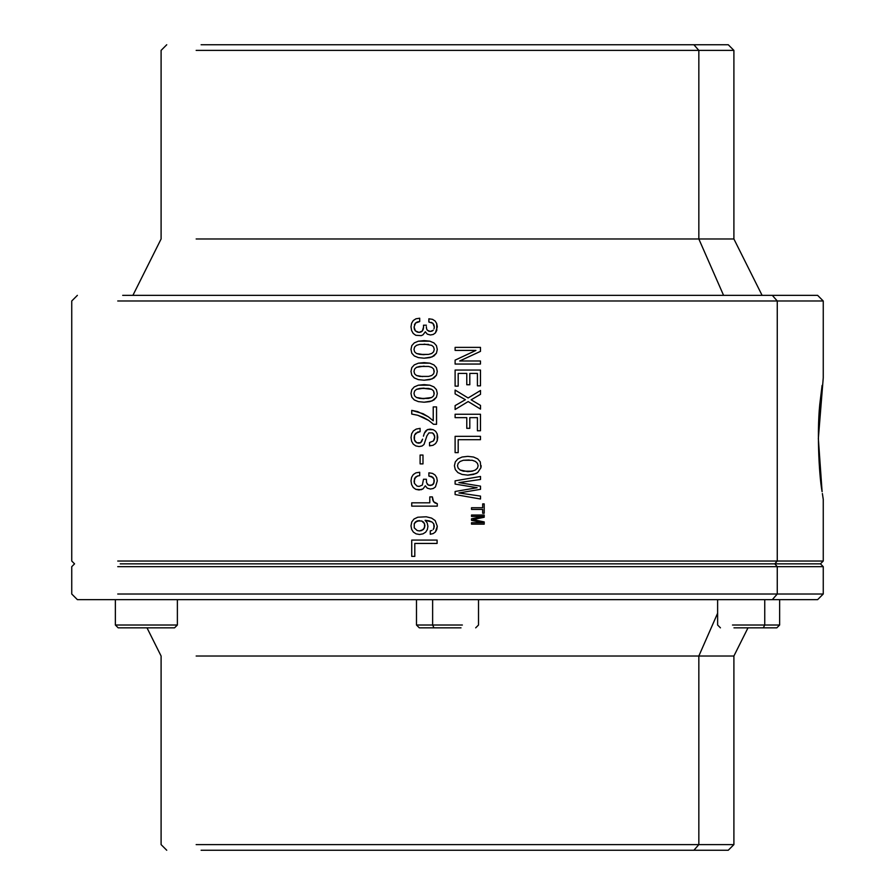<?xml version="1.0" encoding="UTF-8"?>
<svg xmlns="http://www.w3.org/2000/svg" width="895" height="895" viewBox="0 0 895 895"><rect width="100%" height="100%" fill="white"/><g stroke="black" fill="none" stroke-linecap="round" stroke-linejoin="round"><path stroke-width="1.34" d="M77.384 295.35L71.745 300.988L71.745 561.031L74.565 563.85L71.745 566.669L71.745 594.011L77.384 599.65L115.365 599.65L115.365 625.023L118.185 627.842L174.559 627.842L177.378 625.023L115.377 625.023L115.377 599.65L115.377 625.023L118.196 627.842L115.365 625.023L177.378 625.023L177.378 599.65L78.413 599.65L764.755 599.65L764.755 625.023L763.29 627.842L764.755 625.023L779.634 625.023L776.815 627.842L733.956 627.842L763.29 627.842M772.307 295.35L122.693 295.35L772.307 295.35L777.263 300.988L772.307 295.35L817.616 295.35L823.255 300.988L777.263 300.988L823.255 300.988L823.255 377.746M177.378 599.65L764.755 599.65L764.755 625.023L732.49 625.023L779.634 625.023L779.634 599.65L817.616 599.65L823.255 594.011L777.263 594.011L823.255 594.011L823.255 566.669L820.435 563.85L774.79 563.85L777.263 566.669L777.263 594.011L772.307 599.65L777.263 594.011L117.737 594.011L777.263 594.011L777.263 566.669L823.255 566.669L777.263 566.669L774.79 563.85L820.435 563.85L823.255 561.031L777.263 561.031L774.79 563.85L777.263 561.031L117.737 561.031L777.263 561.031L777.263 300.988L117.737 300.988L777.263 300.988L777.263 561.031L823.255 561.031L823.255 499.354L822.371 493.548M723.574 295.35L698.838 238.976L196.162 238.976L698.838 238.976L723.574 295.35M693.893 44.75L201.106 44.75L693.893 44.75L698.838 50.388L698.838 238.976L698.838 50.388L693.893 44.75L728.261 44.75L733.9 50.388L698.838 50.388L733.9 50.388L733.9 238.976L698.838 238.976L733.9 238.976L762.092 295.35M693.893 850.25L728.261 850.25L733.9 844.611L698.838 844.611L693.893 850.25L201.106 850.25L693.893 850.25L698.838 844.611L196.162 844.611L698.838 844.611L698.838 656.024L717.622 613.232L698.838 656.024L196.162 656.024L698.838 656.024L698.838 844.611L733.9 844.611L733.9 656.024L698.838 656.024L733.9 656.024L747.996 627.842M818.399 431.67L822.102 385.398L820.402 399.226C816.587 426.613 818.88 474.742 822.102 491.702L818.343 438.55L823.255 377.779M480.481 351.366L480.481 347.383L455.107 347.383L480.481 347.383L480.481 351.366L459.683 360.987L480.481 351.366M480.481 360.987L459.683 360.987L480.481 360.987L480.481 364.052L480.481 360.987M480.481 364.052L455.107 364.052L455.107 360.137L475.916 350.415L455.107 360.137L455.107 364.052L480.481 364.052M475.916 350.415L455.107 350.415L455.107 347.383L455.107 350.415L475.916 350.415M480.481 385.846L480.481 370.049L455.107 370.049L480.481 370.049L480.481 385.846L477.415 385.846L477.415 373.416L469.808 373.416L469.808 384.749L469.808 373.416L477.415 373.416L477.415 385.846L480.481 385.846M469.808 384.749L466.776 384.749L466.776 373.416L458.184 373.416L458.184 386.137L458.184 373.416L466.776 373.416L466.776 384.749L469.808 384.749M458.184 386.137L455.107 386.137L455.107 370.049L455.107 386.137L458.184 386.137M480.514 390.488L468.13 397.973L455.107 390.041L468.13 397.973L480.514 390.488L480.514 394.326L480.514 390.488M471.128 399.808L480.514 394.326L471.128 399.808L480.514 405.401L471.128 399.808M480.514 409.093L480.514 405.401L480.514 409.093L468.163 401.564L480.514 409.093M455.107 409.496L468.163 401.564L455.107 409.496L455.107 405.614L465.389 399.696L455.107 405.614L455.107 409.496M455.107 393.878L465.389 399.696L455.107 393.878L455.107 390.041L455.107 393.878M480.481 430.763L480.481 414.251L455.107 414.251L480.481 414.251L480.481 430.763L477.415 430.763L477.415 417.641L469.808 417.641L469.808 428.325L469.808 417.641L477.415 417.641L477.415 430.763L480.481 430.763M469.808 428.325L466.776 428.325L466.776 417.641L455.107 417.641L455.107 414.251L455.107 417.641L466.776 417.641L466.776 428.325L469.808 428.325M480.481 439.691L480.481 436.324L455.107 436.324L480.481 436.324L480.481 439.691L458.184 439.691L458.184 452.635L458.184 439.691L480.481 439.691M458.184 452.635L455.107 452.635L455.107 436.324L455.107 452.635L458.184 452.635M477.706 458.878L473.5 457.021L467.794 456.361L462.089 457.021L457.893 458.922L455.298 461.876L454.414 465.758L455.298 469.595L457.893 472.594L462.089 474.451L467.794 475.144L475.771 473.645L477.661 472.594L480.917 467.761L480.257 461.842L477.706 458.878L480.257 461.842L480.917 467.761L477.661 472.594L473.466 474.451L467.794 475.144L462.089 474.451L457.893 472.594L455.298 469.595L454.414 465.758L455.298 461.876L457.893 458.922L462.089 457.021L467.794 456.361L473.5 457.021L477.706 458.878M480.514 479.463L480.514 476.464L455.107 480.85L480.514 476.464L480.514 479.463L458.911 482.606L480.514 479.463M480.514 486.153L458.911 482.606L480.514 486.153L480.514 489.33L480.514 486.153M458.911 492.955L480.514 489.33L458.911 492.955L480.514 496.098L458.911 492.955M480.514 499.018L480.514 496.098L480.514 499.018L455.107 494.555L480.514 499.018M455.107 494.555L455.107 491.489L477.113 487.719L455.107 491.489L455.107 494.555M455.107 484.072L477.113 487.719L455.107 484.072L455.107 480.85L455.107 484.072M482.673 507.733L482.673 503.885L484.206 503.885L482.673 503.885L482.673 507.733L471.52 507.733L482.673 507.733M484.206 513.26L484.206 503.885L484.206 513.26L482.673 513.26L482.673 509.423L471.52 509.423L471.52 507.733L471.52 509.423L482.673 509.423L482.673 513.26L484.206 513.26M484.206 517.265L484.206 515.017L471.52 515.017L484.206 515.017L484.206 517.265L473.019 519.581L484.206 517.265M484.206 521.919L473.019 519.581L484.206 521.919L484.206 524.157L484.206 521.919M484.206 524.157L471.52 524.157L471.52 522.725L483.031 522.725L471.52 522.725L471.52 524.157L484.206 524.157M471.52 520.364L483.031 522.725L471.52 520.364L471.52 518.798L483.031 516.426L471.52 518.798L471.52 520.364M483.031 516.426L471.52 516.426L471.52 515.017L471.52 516.426L483.031 516.426M417.283 321.976L419.699 321.573L419.699 318.217L415.929 318.799L413.3 320.511L411.622 323.218L410.995 326.798L411.622 330.602L413.233 333.455L415.783 335.289L421.232 335.647L422.988 334.842L425.326 331.776L427.307 334.148L430.45 334.987L433.292 334.439L435.451 332.873L436.805 330.311L436.693 323.509L435.093 320.992L432.531 319.347L428.873 318.799L432.531 319.347L435.093 320.992L436.693 323.509L437.286 326.798L435.451 332.873L433.292 334.439L430.45 334.987L427.307 334.148L425.326 331.776L422.988 334.842L421.232 335.647L415.783 335.289L413.233 333.455L411.622 330.602L410.995 326.798L411.622 323.218L413.3 320.511L415.929 318.799L419.699 318.217L419.699 321.573L415.526 323.039L417.283 321.976M414.43 324.717L415.526 323.039L414.072 327.022L415.526 323.039M414.396 329.248L414.072 327.022L415.381 330.937L414.396 329.248L415.381 330.937L419.073 332.392L416.958 331.989M420.941 332.034L419.073 332.392L422.362 331.005L420.941 332.034M423.245 329.293L422.362 331.005L423.57 326.988L423.245 329.293M423.503 325.198L423.57 326.988L423.503 325.198L426.389 325.198L423.503 325.198M426.356 326.619L426.568 328.7L426.356 326.619M427.307 330.244L426.568 328.7L427.307 330.244L430.294 331.441L428.504 331.116M431.983 331.116L430.294 331.441L433.225 330.277L431.983 331.116M433.997 328.89L434.288 326.988L433.997 328.89M433.918 324.829L434.288 326.988L432.889 323.296L433.918 324.829M431.211 322.345L432.889 323.296L428.873 322.055L432.889 323.296M428.873 322.055L428.873 318.799L428.873 322.055L429.656 322.144M433.918 342.886L429.824 341.174L424.118 340.626L418.379 341.174L414.284 342.886L411.801 345.627L410.995 349.43L411.801 353.201L414.284 355.942L418.379 357.62L424.118 358.201L432.095 356.926L436.436 353.201L437.286 349.43L436.436 345.627L433.918 342.886L436.436 345.627L437.286 349.43L436.436 353.201L433.952 355.942L429.824 357.62L424.118 358.201L418.379 357.62L414.284 355.942L411.801 353.201L410.995 349.43L411.801 345.627L414.284 342.886L418.379 341.174L429.824 341.174L433.918 342.886M433.918 364.892L429.824 363.18L424.118 362.632L418.379 363.18L414.284 364.892L411.801 367.632L410.995 371.436L411.801 375.206L414.284 377.947L418.379 379.625L424.118 380.207L432.095 378.932L436.436 375.206L437.286 371.436L436.436 367.632L433.918 364.892L436.436 367.632L437.286 371.436L436.436 375.206L433.952 377.947L429.824 379.625L424.118 380.207L418.379 379.625L414.284 377.947L411.801 375.206L410.995 371.436L411.801 367.632L414.284 364.892L418.379 363.18L429.824 363.18L433.918 364.892M433.918 386.897L429.824 385.186L424.118 384.637L418.379 385.186L414.284 386.897L411.801 389.638L410.995 393.442L411.801 397.212L414.284 399.953L418.379 401.631L424.118 402.213L432.095 400.938L436.436 397.212L437.286 393.442L436.436 389.638L433.918 386.897L436.436 389.638L437.286 393.442L436.436 397.212L433.952 399.953L429.824 401.631L424.118 402.213L418.379 401.631L414.284 399.953L411.801 397.212L410.995 393.442L411.801 389.638L414.284 386.897L418.379 385.186L429.824 385.186L433.918 386.897M423.134 413.736L411.734 410.369L417.652 411.611L428.291 416.768L423.134 413.736M433.225 420.784L428.291 416.768L433.225 420.784L433.225 406.901L436.547 406.901L433.225 406.901L433.225 420.784M436.547 424.297L436.547 406.901L436.547 424.297L433.516 424.297L428.615 420.381L433.516 424.297L436.547 424.297M423.391 417.394L428.615 420.381L417.764 415.269L423.391 417.394M411.734 414.061L417.764 415.269L411.734 414.061L411.734 410.369L411.734 414.061M415.672 433.292L420.102 431.681L420.102 428.358L416.22 429.085L413.378 430.92L411.655 433.728L411.029 437.532L411.622 441.302L413.233 444.11L415.75 445.9L419.073 446.56L422.071 446.012L424.006 444.479L426.937 435.809L428.906 432.889L432.386 432.889L433.627 433.84L434.757 437.308L434.388 439.356L433.404 440.966L429.533 442.544L433.404 440.966L434.757 437.308L434.467 435.306L432.386 432.889L428.906 432.889L426.937 435.809L424.006 444.479L422.071 446.012L419.073 446.56L415.75 445.9L413.233 444.11L411.622 441.302L411.029 437.532L411.655 433.728L413.378 430.92L416.22 429.085L420.102 428.358L420.102 431.681L417.573 432.084L414.508 435.194L415.672 433.292M414.105 437.677L414.508 435.194L414.396 439.904L414.105 437.677M415.314 441.627L414.396 439.904L416.768 442.756L415.314 441.627M418.715 443.193L416.768 442.756L420.616 442.723L418.715 443.193M421.78 441.369L420.616 442.723L422.585 439.143L421.78 441.369M423.424 436.178L424.375 433.18L423.424 436.178M425.617 430.987L424.375 433.18L427.486 429.6L425.617 430.987M430.226 429.119L427.486 429.6L433.292 429.712L430.226 429.119M435.675 431.356L433.292 429.712L435.675 431.356L437.207 433.918L435.675 431.356M437.756 437.207L437.207 433.918L437.207 440.855L437.756 437.207M435.596 443.562L437.207 440.855L435.596 443.562L433.046 445.285L435.596 443.562M429.6 445.867L433.046 445.285L429.533 445.867L429.533 442.544L429.6 445.867M422.988 463.89L422.988 455.04L420.102 455.04L420.102 463.89L420.102 455.04L422.988 455.04L422.988 463.89L420.102 463.89L422.988 463.89M418.088 475.894L415.526 477.091L414.072 481.074L414.396 483.3L416.958 486.041L419.073 486.444L422.362 485.056L423.503 479.239L426.389 479.239L426.568 482.752L428.504 485.168L431.983 485.168L433.997 482.931L433.918 478.881L432.889 477.337L428.873 476.095L431.211 476.386L433.918 478.881L434.288 481.029L433.225 484.329L430.294 485.493L428.504 485.168L426.568 482.752L426.389 479.239L423.503 479.239L422.362 485.056L419.073 486.444L416.958 486.041L414.396 483.3L414.43 478.769L417.283 476.028L419.699 475.625L419.699 472.258L415.929 472.84L413.3 474.563L411.622 477.27L410.995 480.85L411.622 484.654L413.233 487.506L415.783 489.33L421.232 489.699L422.988 488.894L425.326 485.828L427.307 488.2L430.45 489.039L433.292 488.491L435.451 486.925L437.286 480.85L436.693 477.561L435.093 475.044L432.531 473.399L429.13 472.84L432.531 473.399L435.093 475.044L436.693 477.561L437.286 480.85L435.451 486.925L433.292 488.491L430.45 489.039L427.307 488.2L425.326 485.828L422.988 488.894L419.073 489.99L415.783 489.33L413.233 487.506L411.622 484.654L410.995 480.85L411.622 477.27L413.3 474.563L415.929 472.84L419.699 472.258L419.699 475.625L417.283 476.028L419.699 475.625M428.873 476.095L428.873 472.84L428.873 476.095L429.656 476.196M429.79 502.822L429.79 496.904L432.386 496.904L429.79 496.904L429.79 502.822L411.734 502.822L429.79 502.822M432.677 499.678L432.386 496.904L433.549 501.692L432.677 499.678M435.048 503.001L433.549 501.692L437.286 503.661L435.048 503.001L437.286 503.661L437.286 506.145L437.286 503.661M437.286 506.145L411.734 506.145L411.734 502.822L411.734 506.145L437.286 506.145M431.983 530.422L430.26 530.892L431.983 530.422M434.03 528.117L433.739 523.81L432.017 522.009L425.103 520.297L427.195 522.893L427.922 526.361L427.34 529.583L425.662 532.178L422.988 533.856L419.52 534.483L416.074 533.856L413.378 532.1L411.655 529.392L410.995 525.857L411.767 521.908L414.027 519.01L417.797 517.22L426.244 516.784L431.58 518.104L435.194 520.588L437.286 526.249L436.805 529.471L435.417 531.954L433.225 533.565L430.26 534.259L433.225 533.565L435.417 531.954L437.286 526.249L435.194 520.588L431.58 518.104L426.244 516.784L417.797 517.22L414.027 519.01L411.767 521.908L410.995 525.857L411.655 529.392L413.378 532.1L416.074 533.856L419.52 534.483L422.988 533.856L425.662 532.178L427.34 529.583L427.922 526.361L427.195 522.893L425.103 520.297L429.13 520.845L432.017 522.009L433.739 523.81L434.321 526.294L433.258 529.504M430.26 534.259L430.26 530.892L430.26 534.259M437.096 543.433L437.096 540.077L411.734 540.077L437.096 540.077L437.096 543.433L414.799 543.433L414.799 556.377L414.799 543.433L437.096 543.433M414.799 556.377L411.734 556.377L411.734 540.077L411.734 556.377L414.799 556.377M698.838 50.388L196.162 50.388L698.838 50.388M777.263 566.669L117.737 566.669L777.263 566.669M822.102 385.398L820.402 399.226C816.598 426.635 818.869 474.63 822.102 491.702M774.79 563.85L120.21 563.85L774.79 563.85M428.504 485.168L427.307 484.284M460.69 473.835L457.893 472.594M481.174 465.758L480.917 467.761M469.26 459.996L463.341 460.265L460.119 461.473L458.15 463.341L457.49 465.758L458.15 468.13L460.119 469.998L467.794 471.643L472.18 471.195L475.435 469.998L477.449 468.13L478.143 465.758L477.449 463.341L475.469 461.473L472.224 460.265L475.469 461.473L477.449 463.341L478.143 465.758L477.449 468.13L475.435 469.998L477.449 468.13L475.435 469.998L472.18 471.195L463.375 471.195L460.119 469.998L458.15 468.13L457.49 465.758L458.15 463.341L460.119 461.473L463.341 460.265L472.224 460.265L475.469 461.473L477.449 463.341M474.384 461.07L472.224 460.265M476.129 462.1L475.469 461.473M473.265 470.804L467.794 471.643M422.63 354.599L428.548 354.398L431.726 353.491L433.594 351.847L434.243 349.43L433.594 346.98L431.726 345.336L424.118 344.127L431.726 345.336L433.594 346.98L434.243 349.43L433.594 351.847L431.726 353.491L428.548 354.398L419.665 354.398L424.118 354.7L416.477 353.491L419.665 354.398L416.477 353.491L414.62 351.847L416.477 353.491L414.62 351.847L413.993 349.43L414.62 351.847M416.477 345.336L414.62 346.98L413.993 349.43L414.62 346.98L416.477 345.336L414.62 346.98L416.477 345.336L419.665 344.418L416.477 345.336L419.665 344.418L428.548 344.418M434.086 372.029L433.594 368.986L431.726 367.342L428.548 366.435L419.665 366.435L416.477 367.342L414.62 368.986L413.993 371.436L414.62 373.853L416.477 375.497L419.665 376.415L428.548 376.415L431.726 375.497L433.594 373.853L434.243 371.436L433.594 373.853L431.726 375.497L428.548 376.415L419.665 376.415L416.477 375.497L414.62 373.853L416.477 375.497L414.62 373.853L413.993 371.436L414.62 368.986L416.477 367.342L414.62 368.986L416.477 367.342L419.665 366.435L428.548 366.435L431.726 367.342L433.594 368.986L434.243 371.436M422.63 376.605L416.477 375.497M434.086 394.035L433.594 390.992L431.726 389.347L422.63 388.24M422.63 398.611L431.726 397.503L433.594 395.858L434.243 393.442L433.594 395.858L431.726 397.503L428.548 398.42L419.665 398.42L424.118 398.711L416.477 397.503L419.665 398.42L416.477 397.503L414.62 395.858L416.477 397.503M416.477 389.347L414.62 390.992L413.993 393.442L414.62 395.858L413.993 393.442L414.62 390.992L416.477 389.347L414.62 390.992L416.477 389.347L419.665 388.441L416.477 389.347L424.118 388.139L419.665 388.441L428.548 388.441L431.726 389.347L433.594 390.992L434.243 393.442M432.889 477.337L431.211 476.386M414.396 483.3L416.958 486.041M415.526 477.091L414.43 478.769M414.251 527.86L417.171 530.534L419.475 530.936L417.171 530.534L414.251 527.86L417.171 530.534L419.475 530.936L423.458 529.504L424.924 525.958L424.521 523.698L421.713 520.991L417.137 520.957L414.251 523.653L414.251 527.86L414.251 523.653L415.381 522.009L419.442 520.621L417.137 520.957L421.713 520.991L423.424 522.009L424.521 523.698L424.521 527.938L421.746 530.534L419.475 530.936M433.594 351.847L431.726 353.491M416.477 367.342L424.118 366.133M413.993 371.436L414.62 368.986M413.993 393.442L414.62 390.992M421.713 520.991L423.424 522.009M415.381 522.009L417.137 520.957M157.565 295.35L130.636 295.35M752.326 295.35L764.364 295.35M776.815 627.842L779.634 625.023L779.634 599.65L764.755 599.65M416.488 599.65L416.488 625.023L432.632 625.023L433.986 627.842L432.632 625.023L462.368 625.023L432.632 625.023L432.632 599.65L432.632 625.023L416.488 625.023L419.308 627.842L461.014 627.842L433.986 627.842M462.368 599.65L432.632 599.65L462.368 599.65M174.559 627.842L118.196 627.842M166.738 44.75L161.1 50.388L161.1 238.976L132.907 295.35M147.004 627.842L161.1 656.024L161.1 844.611L166.738 850.25M717.622 599.65L717.622 625.023L720.441 627.842M478.512 599.65L478.512 625.023L475.692 627.842"/></g></svg>
